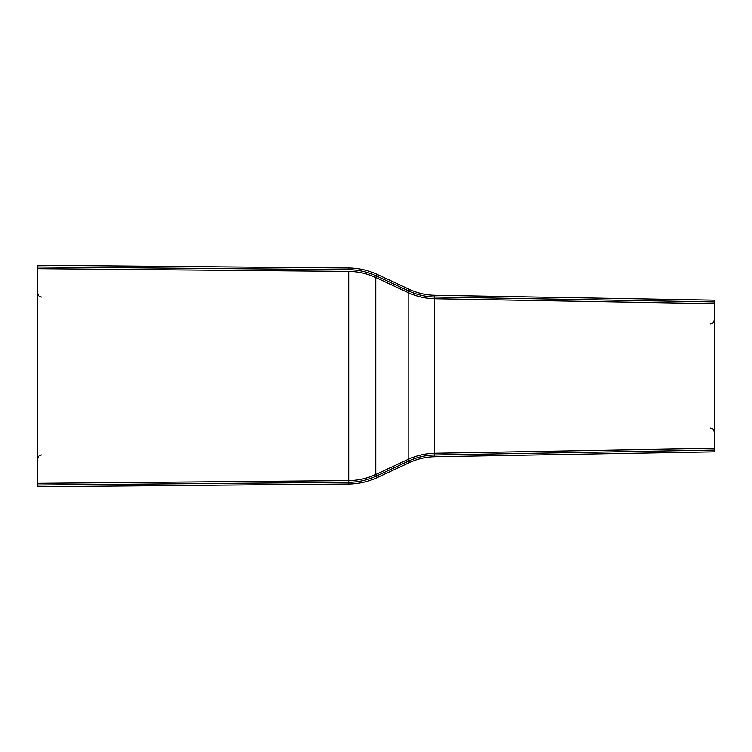 <?xml version="1.0" encoding="UTF-8"?>
<svg xmlns="http://www.w3.org/2000/svg" width="752" height="752" viewBox="0 0 752 752"><rect width="100%" height="100%" fill="white"/><g stroke="black" fill="none" stroke-linecap="round" stroke-linejoin="round"><path stroke-width="1.13" d="M714.372 448.333L434.656 453.221L434.694 454.951L714.381 450.063L714.381 301.937L434.675 297.049C425.67 296.861 417.078 294.878 408.9 291.09L376.423 275.937C367.634 271.876 358.403 269.789 348.731 269.677C358.403 269.789 367.634 271.876 376.423 275.937L375.774 277.516L408.167 292.65C416.561 296.542 425.388 298.582 434.637 298.779L434.694 297.049M714.381 450.063L714.4 451.811L434.684 456.69L434.637 453.221C425.388 453.418 416.561 455.458 408.167 459.35L375.709 474.521C367.145 478.469 358.14 480.509 348.712 480.622L348.731 482.323C358.403 482.211 367.634 480.124 376.423 476.063L408.9 460.91C417.078 457.122 425.67 455.139 434.675 454.951L434.694 454.951M37.6 483.339L37.6 486.751L37.6 485.04L348.712 482.323L348.693 480.622L37.6 483.339L37.6 268.661L348.693 271.378C358.14 271.491 367.145 273.531 375.709 277.479M408.082 292.603L409.52 289.482C417.501 293.186 425.895 295.132 434.684 295.31L714.4 300.189L714.381 301.937M409.539 289.492L377.147 274.386C368.113 270.212 358.648 268.069 348.712 267.966L348.712 269.677L37.6 266.96L37.6 265.249L37.6 268.661M408.9 291.09L408.167 292.65L408.167 459.35L408.9 460.91M408.082 459.397L409.52 462.518C417.501 458.814 425.895 456.868 434.684 456.69M376.498 275.975L375.774 277.516L375.774 474.484L376.498 476.025M375.709 474.521L377.128 477.614L409.539 462.508M377.128 477.614C368.113 481.788 358.648 483.931 348.712 484.034L348.731 482.323M348.712 480.622L348.712 271.378M434.684 295.31L434.637 298.779L714.372 303.667M377.128 274.386L376.423 275.937M434.656 453.221L434.656 298.779M348.731 484.034L37.619 486.751M348.731 267.966L37.619 265.249M41.689 454.875C39.207 455.12 37.844 456.483 37.6 458.964M41.689 297.125C39.207 296.88 37.844 295.517 37.6 293.036M710.283 428.104C712.764 428.349 714.127 429.712 714.372 432.193M710.283 323.896C712.764 323.651 714.127 322.288 714.372 319.807"/></g></svg>
